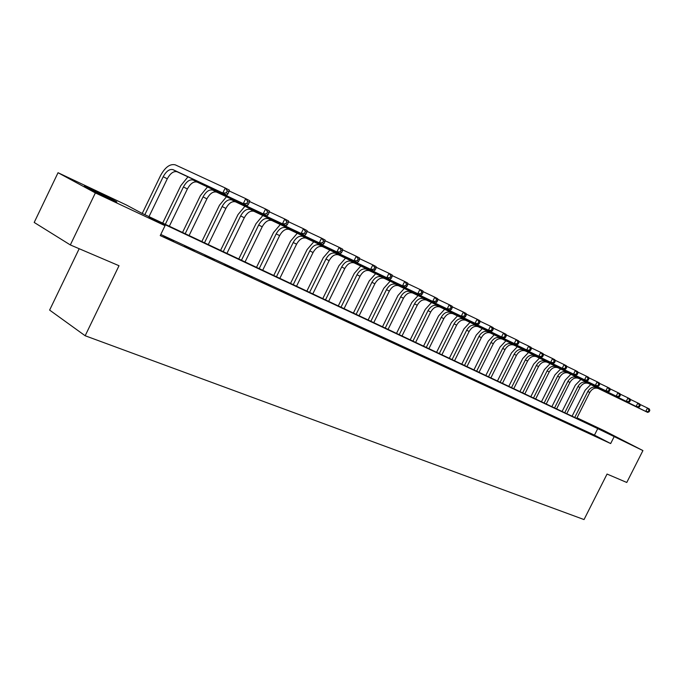<?xml version="1.0" encoding="UTF-8"?>
<svg xmlns="http://www.w3.org/2000/svg" width="684" height="684" viewBox="0 0 684 684"><rect width="100%" height="100%" fill="white"/><g stroke="black" fill="none" stroke-linecap="round" stroke-linejoin="round"><path stroke-width="1.03" d="M621.696 440.086L603.442 430.826L621.696 440.086M108.688 198.411C96.572 192.726 80.011 184.244 85.209 186.399L92.75 189.819C104.755 195.462 120.957 203.746 115.972 201.703L108.688 198.411M79.182 248.719L49.624 310.091L85.167 335.75L584.033 519.566L607.05 474.055L626.766 482.468L642.926 450.576L597.748 428.611L148.975 217.093L165.032 225.694L95.367 192.914L58.037 172.719L126.446 205.029L141.682 213.186L590.301 424.781L576.954 417.924M85.167 335.75L119.016 265.725L70.332 244.94L34.2 222.445L58.037 172.719M576.988 417.838L603.929 430.569L642.926 450.576M165.032 225.694L160.236 235.595L610.667 443.557L594.464 435.127L160.783 234.467M163.621 236.715L173.693 241.367L163.621 236.715M184.441 246.334L194.213 250.848L184.441 246.334M204.636 255.662L214.118 260.048L204.636 255.662M224.232 264.717L233.441 268.974L224.232 264.717M243.265 273.514L252.199 277.644L243.265 273.514M261.741 282.047L270.428 286.057L261.741 282.047M279.705 290.349L288.144 294.248L279.705 290.349M297.155 298.412L305.363 302.2L297.155 298.412M314.136 306.252L322.121 309.946L314.136 306.252M330.654 313.888L338.418 317.479L330.654 313.888M346.72 321.309L354.286 324.806L346.72 321.309M362.375 328.542L369.736 331.945L362.375 328.542M377.611 335.587L384.784 338.896L377.611 335.587M392.462 342.445L399.456 345.676L392.462 342.445M406.929 349.131L413.752 352.277L406.929 349.131M421.036 355.646L427.688 358.715L421.036 355.646M434.793 362.007L441.283 364.999L434.793 362.007M448.217 368.206L454.544 371.13L448.217 368.206M461.315 374.251L467.488 377.106L461.315 374.251M474.097 380.159L480.125 382.946L474.097 380.159M486.581 385.93L492.463 388.649L486.581 385.93M498.764 391.556L504.518 394.215L498.764 391.556M510.674 397.062L516.3 399.661L510.674 397.062M522.311 402.44L527.809 404.979L522.311 402.44M533.691 407.69L539.06 410.178L533.691 407.69M544.806 412.828L550.064 415.256L544.806 412.828M555.682 417.856L560.82 420.233L555.682 417.856M566.326 422.772L571.345 425.089L566.326 422.772M576.732 427.577L581.648 429.851L576.732 427.577M586.923 432.288L591.728 434.511L586.923 432.288M596.893 436.896L601.604 439.068L596.893 436.896M70.332 244.94L95.367 192.914M610.667 443.557L614.001 436.965M594.464 435.127L597.748 428.611M148.992 216.64L167.289 178.806C170.342 173.257 173.616 170.906 177.096 171.761L226.943 195.162L222.787 193.016L225.241 187.972L175.326 164.87C170.102 163.579 165.195 167.118 160.595 175.48L142.246 213.451M144.854 214.682L163.194 176.737C166.255 171.162 169.529 168.811 173.001 169.658L222.787 193.016L226.31 192.871L227.977 193.726L228.952 191.708L227.293 190.845L226.31 192.871M227.293 190.845L225.241 187.972L229.388 190.135L228.952 191.708M226.943 195.162L227.977 193.726M187.938 176.857L180.798 185.697L162.689 223.095M165.314 224.335L183.423 186.963C186.45 181.482 189.707 179.182 193.204 180.054L243.299 203.61L245.718 198.642L229.166 190.956M169.341 226.233L187.39 188.972C190.417 183.509 193.675 181.217 197.172 182.098L247.326 205.687L243.299 203.61L246.779 203.464L248.386 204.302L249.361 202.319L247.745 201.481L246.779 203.464M247.745 201.481L245.718 198.642L249.737 200.737L249.361 202.319M247.326 205.687L248.386 204.302M207.483 186.946L200.421 195.615L182.542 232.457M185.184 233.706L203.054 196.889C206.046 191.494 209.295 189.246 212.81 190.143L263.178 213.87L265.563 208.979L249.549 201.532M189.092 235.553L206.91 198.847C209.903 193.461 213.151 191.221 216.666 192.127L267.076 215.887L263.178 213.87L266.615 213.741L268.179 214.545L269.128 212.596L267.572 211.783L266.615 213.741M267.572 211.783L265.563 208.979L269.453 211.014L269.128 212.596M267.076 215.887L268.179 214.545M226.472 196.744L219.47 205.251L201.831 241.555M204.49 242.811L222.12 206.534C225.087 201.224 228.328 199.027 231.85 199.942L282.449 223.822L284.8 219.008L269.299 211.783M208.278 244.598L225.874 208.432C228.824 203.131 232.064 200.942 235.595 201.865L286.228 225.771L282.449 223.822L285.852 223.702L287.365 224.48L288.306 222.556L286.793 221.77L285.852 223.702M286.793 221.77L284.8 219.008L288.58 220.975L288.306 222.556M286.228 225.771L287.365 224.48M244.915 206.269L237.989 214.614L220.564 250.395M223.241 251.652L240.648 215.905C243.581 210.672 246.813 208.526 250.353 209.458L301.14 233.475L303.465 228.73L288.451 221.719M226.926 253.396L244.299 217.751C247.215 212.527 250.447 210.39 253.986 211.33L304.816 235.364L301.14 233.475L304.508 233.355L305.97 234.116L306.902 232.227L305.432 231.466L304.508 233.355M305.432 231.466L303.465 228.73L307.125 230.645L306.902 232.227M304.816 235.364L305.97 234.116M262.853 215.528L255.987 223.719L238.784 258.988M241.469 260.253L258.663 225.019C261.562 219.863 264.785 217.76 268.325 218.709L319.283 242.837L321.574 238.169L307.022 231.363M245.06 261.946L262.203 226.806C265.101 221.667 268.316 219.573 271.864 220.53L322.848 244.684L319.283 242.837L322.609 242.734L324.036 243.47L324.951 241.606L323.523 240.871L322.609 242.734M323.523 240.871L321.574 238.169L325.131 240.024L324.951 241.606M322.848 244.684L324.036 243.47M280.295 224.523L273.497 232.577L256.509 267.35M259.202 268.615L276.182 233.877C279.046 228.798 282.261 226.737 285.809 227.704L336.904 251.934L339.161 247.334L325.054 240.725M262.69 270.266L279.628 235.621C282.483 230.551 285.69 228.507 289.247 229.473L340.367 253.721L336.904 251.934L340.187 251.84L341.572 252.55L342.479 250.72L341.094 249.993L340.187 251.84M341.094 249.993L339.161 247.334L342.616 249.138L342.479 250.72M340.367 253.721L341.572 252.55M297.266 233.278L290.529 241.187L273.745 275.481M276.447 276.755L293.222 242.495C296.061 237.485 299.259 235.476 302.815 236.459L354.013 260.766L356.244 256.243L342.556 249.814M279.841 278.354L296.574 244.188C299.404 239.195 302.602 237.194 306.158 238.177L357.373 262.502L354.013 260.766L357.262 260.681L358.613 261.373L359.502 259.561L358.159 258.868L357.262 260.681M358.159 258.868L356.244 256.243L359.596 257.988L359.502 259.561M357.373 262.502L358.613 261.373M313.776 241.794L307.107 249.566L290.529 283.39M293.239 284.672L309.809 250.883C312.614 245.941 315.794 243.974 319.36 244.975L370.642 269.351L372.84 264.888L359.562 258.637M296.54 286.228L313.067 252.533C315.871 247.608 319.052 245.65 322.617 246.65L373.909 271.044L370.642 269.351L373.857 269.274L375.165 269.949L376.046 268.162L374.738 267.487L373.857 269.274M374.738 267.487L372.84 264.888L376.106 266.589L376.046 268.162M373.909 271.044L375.165 269.949M329.859 250.088L323.25 257.731L306.868 291.102M309.578 292.376L325.952 259.048C328.73 254.174 331.902 252.251 335.468 253.26L386.802 277.704L388.974 273.301L376.08 267.222M312.802 293.898L329.132 260.655C331.902 255.799 335.066 253.875 338.631 254.893L389.983 279.346L386.802 277.704L389.983 277.618L391.257 278.277L392.129 276.524L390.855 275.857L389.983 277.618M390.855 275.857L388.974 273.301L392.154 274.951L392.129 276.524M389.983 279.346L391.257 278.277M345.514 258.167L338.965 265.683L322.78 298.6M325.498 299.891L341.675 266.999C344.428 262.194 347.583 260.305 351.148 261.331L402.525 285.818L404.671 281.475L392.137 275.567M328.636 301.362L344.77 268.564C347.515 263.776 350.67 261.895 354.235 262.921L405.621 287.417L402.525 285.818L405.672 285.741L406.912 286.382L407.767 284.647L406.527 284.005L405.672 285.741M406.527 284.005L404.671 281.475L407.758 283.091L407.767 284.647M405.621 287.417L406.912 286.382M360.776 266.033L354.278 273.429L338.281 305.919M341.008 307.202L356.997 274.746C359.716 270.009 362.862 268.162 366.427 269.188L417.821 293.71L419.933 289.435L407.758 283.68M344.061 308.646L360.015 276.268C362.725 271.548 365.863 269.701 369.437 270.736L420.831 295.266L417.821 293.71L420.934 293.65L422.131 294.274L422.986 292.555L421.78 291.931L420.934 293.65M421.78 291.931L419.933 289.435L422.943 290.999L422.986 292.555M420.831 295.266L422.131 294.274M375.644 273.703L369.206 280.97L353.397 313.041M356.125 314.332L371.925 282.295C374.618 277.627 377.748 275.814 381.313 276.849L432.707 301.396L434.793 297.181L422.96 291.572M359.1 315.734L374.866 283.783C377.551 279.123 380.68 277.319 384.246 278.362L435.631 302.909L432.707 301.396L435.785 301.336L436.956 301.943L437.794 300.259L436.623 299.652L435.785 301.336M436.623 299.652L434.793 297.181L437.717 298.703L437.794 300.259M435.631 302.909L436.956 301.943M390.145 281.175L383.758 288.332L368.129 319.992M370.856 321.283L386.477 289.657C389.145 285.048 392.257 283.27 395.822 284.322L447.199 308.886L449.26 304.722L437.743 299.259M373.763 322.651L389.35 291.102C392.009 286.511 395.121 284.741 398.678 285.792L450.046 310.356L447.199 308.886L450.243 308.826L451.38 309.416L452.209 307.749L451.072 307.159L450.243 308.826M451.072 307.159L449.26 304.722L452.107 306.201L452.209 307.749M450.046 310.356L451.38 309.416M404.278 288.468L397.96 295.514L382.501 326.772M385.229 328.055L400.67 296.83C403.312 292.282 406.407 290.538 409.972 291.598L461.307 316.17L463.35 312.058L452.15 306.748M388.059 329.397L403.466 298.25C406.099 293.71 409.203 291.974 412.76 293.034L464.085 317.607L461.307 316.17L464.325 316.119L465.436 316.692L466.257 315.05L465.146 314.478L464.325 316.119M465.146 314.478L463.35 312.058L466.129 313.503L466.257 315.05M464.085 317.607L465.436 316.692M418.069 295.573L411.802 302.508L396.515 333.382M399.251 334.673L414.521 303.833C417.129 299.344 420.215 297.634 423.772 298.703L475.064 323.267L477.081 319.214L466.172 314.033M402.012 335.972L417.249 305.218C419.856 300.738 422.934 299.036 426.491 300.105L477.774 324.669L475.064 323.267L479.133 323.78L479.937 322.164L478.86 321.6L478.048 323.224M478.86 321.6L477.081 319.214L479.783 320.625L479.937 322.164M477.774 324.669L479.133 323.78M431.527 302.516L425.311 309.348L410.203 339.837M412.931 341.119L428.03 310.664C430.621 306.235 433.69 304.56 437.238 305.628L488.461 330.192L490.462 326.191L479.835 321.138M415.624 342.393L430.689 312.015C433.271 307.595 436.341 305.919 439.889 306.996L491.103 331.552L488.461 330.192L492.471 330.697L493.275 329.098L492.215 328.542L491.42 330.15M492.215 328.542L490.462 326.191L493.096 327.559L493.275 329.098M491.103 331.552L492.471 330.697M444.66 309.288L438.504 316.017L423.55 346.138M426.286 347.421L441.214 317.342C443.779 312.964 446.832 311.314 450.38 312.391L501.534 336.938L503.501 332.988L493.155 328.063M428.911 348.66L443.813 318.65C446.378 314.289 449.422 312.648 452.97 313.725L504.108 338.264L501.534 336.938L505.485 337.434L506.271 335.853L505.245 335.314L504.459 336.896M505.245 335.314L503.501 332.988L506.074 334.322L506.271 335.853M504.108 338.264L505.485 337.434M457.493 315.897L451.38 322.523L436.597 352.286M439.316 353.568L454.091 323.848C456.63 319.531 459.665 317.906 463.205 318.992L514.274 343.513L516.223 339.615L506.134 334.809M441.89 354.782L456.63 325.131C459.169 320.822 462.196 319.214 465.736 320.3L516.788 344.813L514.274 343.513L518.173 344.001L518.951 342.445L517.95 341.923L517.172 343.479M517.95 341.923L516.223 339.615L518.729 340.923L518.951 342.445M516.788 344.813L518.173 344.001M470.019 322.352L463.957 328.884L449.328 358.296M452.056 359.579L466.668 330.21C469.181 325.943 472.208 324.353 475.739 325.439L526.706 349.934L528.638 346.078L518.797 341.393M454.561 360.759L469.147 331.466C471.661 327.208 474.679 325.627 478.21 326.713L529.159 351.2L526.706 349.934L530.553 350.413L531.323 348.874L530.348 348.361L529.578 349.909M530.348 348.361L528.638 346.078L531.083 347.361L531.323 348.874M529.159 351.2L530.553 350.413M482.254 328.662L476.252 335.1L461.777 364.162M464.496 365.444L478.954 336.425C481.442 332.21 484.452 330.646 487.974 331.74L538.838 356.202L540.745 352.397L531.152 347.814M466.95 366.598L481.374 337.648C483.862 333.441 486.863 331.885 490.385 332.98L541.232 357.433L538.838 356.202L542.634 356.663L543.395 355.15L542.438 354.645L541.677 356.176M542.438 354.645L540.745 352.397L543.13 353.637L543.395 355.15M541.232 357.433L542.634 356.663M494.216 334.818L488.256 341.171L473.935 369.899M476.654 371.181L490.958 342.496C493.429 338.332 496.413 336.793 499.927 337.896L550.68 362.315L552.561 358.553L543.207 354.09M479.048 372.31L493.326 343.693C495.789 339.538 498.773 338.007 502.287 339.102L553.014 363.52L550.68 362.315L554.425 362.776L555.177 361.272L554.245 360.784L553.493 362.289M554.245 360.784L552.561 358.553L554.895 359.767L555.177 361.272M553.014 363.52L554.425 362.776M505.904 340.846L499.995 347.113L485.82 375.507M488.53 376.781L502.689 348.43C505.134 344.308 508.109 342.804 511.615 343.907L562.239 368.283L564.103 364.572L554.981 360.203M490.881 377.884L505.006 349.601C507.442 345.488 510.418 343.992 513.923 345.095L564.522 369.463L562.239 368.283L565.942 368.736L566.685 367.248L565.771 366.778L565.027 368.266M565.771 366.778L564.103 364.572L566.378 365.752L566.685 367.248M564.522 369.463L565.942 368.736M517.335 346.737L511.478 352.918L497.448 380.988M500.149 382.262L514.163 354.226C516.582 350.165 519.541 348.678 523.038 349.781L573.534 374.114L575.381 370.446L566.472 366.179M502.441 383.339L516.429 355.372C518.848 351.319 521.798 349.84 525.295 350.943L575.766 375.259L573.534 374.114L577.185 374.558L577.92 373.088L577.031 372.626L576.296 374.097M577.031 372.626L575.381 370.446L577.604 371.6L577.92 373.088M575.766 375.259L577.185 374.558M528.51 352.491L522.704 358.587L508.81 386.349M511.512 387.623L525.38 359.904C527.783 355.885 530.724 354.423 534.213 355.535L584.563 379.808L586.393 376.183L577.689 372.019M513.752 388.674L527.595 361.024C529.989 357.014 532.93 355.56 536.418 356.663L586.744 380.937L584.563 379.808L588.172 380.244L588.898 378.799L588.026 378.346L587.299 379.8M588.026 378.346L586.393 376.183L588.565 377.312L588.898 378.799M586.744 380.937L588.172 380.244M539.445 358.125L533.682 364.144L519.934 391.59M522.627 392.864L536.359 365.453C538.736 361.477 541.66 360.049 545.139 361.152L595.345 385.374L597.158 381.792L588.659 377.722M524.816 393.898L538.522 366.547C540.899 362.58 543.823 361.152 547.294 362.263L597.474 386.477L595.345 385.374L598.902 385.81L599.629 384.374L598.774 383.929L598.055 385.366M598.774 383.929L597.158 381.792L599.278 382.895L599.629 384.374M597.474 386.477L598.902 385.81M550.141 363.64L544.421 369.574L530.81 396.72M533.503 397.994L547.097 370.882C549.449 366.957 552.364 365.547 555.827 366.658L605.887 390.821L607.674 387.272L599.372 383.296M535.649 399.003L549.218 371.951C551.569 368.035 554.476 366.633 557.939 367.744L607.965 391.889L605.887 390.821L609.401 391.239L610.111 389.82L609.282 389.393L608.572 390.812M609.282 389.393L607.674 387.272L609.752 388.358L610.111 389.82M607.965 391.889L609.401 391.239M560.606 369.027L554.938 374.892L541.463 401.747M544.139 403.013L557.605 376.2C559.939 372.31 562.829 370.925 566.292 372.036L616.19 396.139L617.96 392.633L609.846 388.743M546.242 404.005L559.674 377.243C562.009 373.37 564.899 371.985 568.353 373.105L618.225 397.19L616.19 396.139L619.661 396.558L620.362 395.155L619.559 394.728L618.849 396.13M619.559 394.728L617.96 392.633L619.986 393.693L620.362 395.155M618.225 397.19L619.661 396.558M570.858 374.31L565.232 380.099L551.885 406.664M554.562 407.921L567.891 381.398C570.199 377.559 573.081 376.191 576.526 377.303L626.27 401.337L628.015 397.874L620.089 394.069M556.614 408.895L569.917 382.424C572.226 378.594 575.107 377.235 578.544 378.346L628.254 402.363L626.27 401.337L629.69 401.747L630.391 400.362L629.596 399.952L628.895 401.337M629.596 399.952L628.015 397.874L629.998 398.909L630.391 400.362M628.254 402.363L629.69 401.747M580.887 379.475L575.312 385.195L562.094 411.477M564.762 412.734L577.963 386.494C580.254 382.689 583.119 381.347 586.547 382.467L636.129 406.433L637.856 403.004L630.101 399.276M566.771 413.683L579.946 387.495C582.238 383.707 585.102 382.365 588.531 383.485L638.069 407.433L636.129 406.433L639.506 406.835L640.198 405.467L639.429 405.056L638.736 406.433M639.429 405.056L637.856 403.004L639.796 404.013L640.198 405.467M638.069 407.433L639.506 406.835M590.719 384.545L585.179 390.188L572.089 416.197M574.748 417.445L587.821 391.479C590.095 387.717 592.942 386.4 596.362 387.512L645.773 411.409L647.483 408.023L639.899 404.372M576.723 418.377L589.77 392.462C592.036 388.717 594.883 387.401 598.303 388.512L647.671 412.392L645.773 411.409L649.116 411.802L649.8 410.451L649.039 410.058L648.355 411.409M649.039 410.058L647.483 408.023L649.381 409.015L649.8 410.451M647.671 412.392L649.116 411.802M163.194 176.737L167.289 178.806M173.069 169.692L177.156 171.795M183.423 186.963L187.39 188.972M193.273 180.08L197.24 182.124M203.054 196.889L206.91 198.847M212.878 190.178L216.725 192.153M222.12 206.534L225.874 208.432M231.919 199.976L235.664 201.9M240.648 215.905L244.299 217.751M250.412 209.492L254.055 211.365M258.663 225.019L262.203 226.806M268.393 218.743L271.933 220.564M276.182 233.877L279.628 235.621M285.878 227.738L289.315 229.508M293.222 242.495L296.574 244.188M302.884 236.493L306.227 238.212M309.809 250.883L313.067 252.533M319.428 245L322.686 246.676M325.952 259.048L329.132 260.655M335.536 253.294L338.7 254.918M341.675 266.999L344.77 268.564M351.217 261.365L354.303 262.947M356.997 274.746L360.015 276.268M366.496 269.222L369.497 270.77M371.925 282.295L374.866 283.783M381.381 276.883L384.314 278.388M386.477 289.657L389.35 291.102M395.891 284.347L398.746 285.818M400.67 296.83L403.466 298.25M410.041 291.632L412.828 293.068M414.521 303.833L417.249 305.218M423.841 298.737L426.559 300.131M428.03 310.664L430.689 312.015M437.307 305.662L439.957 307.031M441.214 317.342L443.813 318.65M450.448 312.426L453.039 313.759M454.091 323.848L456.63 325.131M463.273 319.026L465.804 320.326M466.668 330.21L469.147 331.466M475.808 325.473L478.27 326.747M478.954 336.425L481.374 337.648M488.043 331.774L490.454 333.014M490.958 342.496L493.326 343.693M499.995 337.922L502.355 339.136M502.689 348.43L505.006 349.601M511.683 343.941L513.992 345.121M514.163 354.226L516.429 355.372M523.106 349.815L525.363 350.978M525.38 359.904L527.595 361.024M534.281 355.56L536.487 356.697M536.359 365.453L538.522 366.547M545.208 361.186L547.362 362.298M547.097 370.882L549.218 371.951M555.895 366.684L558.007 367.77M557.605 376.2L559.674 377.243M566.352 372.07L568.421 373.131M567.891 381.398L569.917 382.424M576.595 377.337L578.613 378.38M577.963 386.494L579.946 387.495M586.615 382.493L588.591 383.51M587.821 391.479L589.77 392.462M596.431 387.546L598.372 388.546M173.001 169.658L177.096 171.761M193.204 180.054L197.172 182.098M212.81 190.143L216.666 192.127M231.85 199.942L235.595 201.865M250.353 209.458L253.986 211.33M268.325 218.709L271.864 220.53M285.809 227.704L289.247 229.473M302.815 236.459L306.158 238.177M319.36 244.975L322.617 246.65M335.468 253.26L338.631 254.893M351.148 261.331L354.235 262.921M366.427 269.188L369.437 270.736M381.313 276.849L384.246 278.362M395.822 284.322L398.678 285.792M409.972 291.598L412.76 293.034M423.772 298.703L426.491 300.105M437.238 305.628L439.889 306.996M450.38 312.391L452.97 313.725M463.205 318.992L465.736 320.3M475.739 325.439L478.21 326.713M487.974 331.74L490.385 332.98M499.927 337.896L502.287 339.102M511.615 343.907L513.923 345.095M523.038 349.781L525.295 350.943M534.213 355.535L536.418 356.663M545.139 361.152L547.294 362.263M555.827 366.658L557.939 367.744M566.292 372.036L568.353 373.105M576.526 377.303L578.544 378.346M586.547 382.467L588.531 383.485M596.362 387.512L598.303 388.512"/></g></svg>
